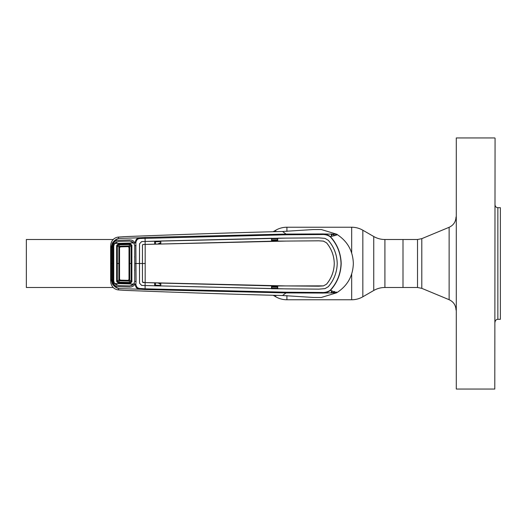 <?xml version="1.0" encoding="UTF-8"?>
<svg xmlns="http://www.w3.org/2000/svg" width="527" height="527" viewBox="0 0 527 527"><rect width="100%" height="100%" fill="white"/><g stroke="black" fill="none" stroke-linecap="round" stroke-linejoin="round"><path stroke-width="0.79" d="M273.375 295.403L275.759 296.78A22.318 22.318 0 0 0 286.919 299.771L351.68 299.771A22.318 22.318 0 0 0 362.839 296.78L373.748 290.482L373.748 236.518L362.839 230.22A22.318 22.318 0 0 0 351.68 227.229L286.919 227.229A22.318 22.318 0 0 0 275.759 230.22L273.375 231.597M113.16 239.508L26.35 239.508L26.35 287.492L113.16 287.492M373.748 290.482A22.318 22.318 0 0 1 384.908 287.492L384.908 239.508A22.318 22.318 0 0 1 373.748 236.518M384.908 239.508L402.997 239.508L402.997 287.492L384.908 287.492M456.29 389.051L456.29 137.949L456.29 389.051L494.794 389.051L495.07 138.232L494.794 389.051M417.516 287.492L417.516 239.508L402.997 239.508L402.997 287.492L417.516 287.492L421.798 288.348L449.129 299.705C453.497 301.754 455.789 305.192 456.013 310.008M500.373 207.697L500.373 319.303L500.373 207.697L497.857 207.697L497.857 319.303L500.373 319.303M145.281 263.5L142.422 263.5L142.455 281.971L142.455 245.029L143.127 244.482L145.175 244.416L145.175 282.584L286.069 285.924L277.525 285.957L277.525 288.75L145.096 285.529L145.109 288.822L286.135 292.208L321.957 292.459C324.922 292.663 327.669 291.938 330.198 290.285L336.634 292.795C347.352 285.983 352.925 276.22 353.34 263.5C352.925 250.78 347.352 241.017 336.634 234.205L321.286 229.522L313.499 229.535L282.525 231.485L286.049 234.08L321.753 233.948C324.882 233.771 327.748 234.634 330.343 236.551L330.198 236.715C327.669 235.062 324.922 234.337 321.964 234.541L286.135 234.792L140.913 238.481C137.857 238.382 136.17 239.857 135.854 242.921L136.071 281.464L135.854 284.079L135.287 284.106C135.498 287.617 137.264 289.336 140.59 289.257L118.904 288.572L118.048 289.896L124.734 290.364C182.349 292.61 234.95 294.329 282.525 295.515L313.499 297.465L321.088 297.491M271.754 288.164L277.525 288.289M277.525 287.149L271.754 287.024M271.754 286.747L277.525 286.866M277.525 286.108L271.754 285.99M271.754 241.01L277.525 240.892M277.525 240.134L271.754 240.253M277.525 238.711L271.754 238.836M271.754 239.976L277.525 239.851M334.849 235.576A31.963 31.963 0 0 0 331.852 234.107L331.852 236.254M331.852 290.746L331.852 292.893A31.963 31.963 0 0 0 334.849 291.424M321.957 292.459L321.753 293.052L336.634 292.795L321.286 297.478M286.135 292.208L286.049 292.92L321.753 293.052C324.882 293.229 327.748 292.366 330.343 290.449C337.24 282.834 340.857 273.856 341.193 263.5C340.837 253.092 337.221 244.113 330.343 236.551C336.272 235.371 338.374 234.587 336.634 234.205L321.753 233.948L321.964 234.541M330.198 290.285C337.063 282.788 340.679 273.856 341.028 263.5C340.699 253.197 337.089 244.271 330.198 236.715M282.525 295.515L286.049 292.92L145.044 289.554L140.59 289.257L140.913 288.519L145.109 288.822L145.044 289.554M145.149 285.542L286.108 288.882L318.835 289.145L325.001 288.638L328.314 286.695C334.006 280.028 336.977 272.294 337.227 263.5C336.957 272.281 333.986 280.008 328.301 286.681L324.994 288.618L318.835 289.132L271.537 288.73L271.537 285.799L277.729 285.891L277.716 288.822M323.466 285.871L286.069 285.924L318.743 286.201L323.473 285.891L326.602 284.132C331.503 278.157 334.065 271.28 334.283 263.5L334.27 263.5C334.052 271.267 331.49 278.137 326.588 284.119L323.473 285.891M142.474 282.097L145.175 282.584M142.995 282.525L142.455 281.971L142.995 282.525L145.129 282.597L145.096 285.529L141.691 285.417L139.53 283.19L139.477 263.5L142.422 263.5L142.474 244.903M145.175 244.416L286.069 241.076L271.754 241.129L271.557 238.27L271.537 241.201L145.129 244.416M271.557 238.27L160.794 240.997L160.807 243.929L154.688 244.106L154.701 241.175L141.691 241.583L139.53 243.81L139.517 283.19L141.684 285.43L145.096 285.542M142.995 244.475L142.455 245.029L142.995 244.475L145.129 244.403L145.149 241.458L286.108 238.118L318.835 237.855L325.001 238.362L318.835 237.868L277.716 238.178L277.729 241.109L271.754 241.129M326.588 242.881L323.466 241.129L318.743 240.813L286.069 241.076L318.743 240.799L323.473 241.109L326.588 242.881C331.49 248.863 334.052 255.733 334.27 263.5C334.065 255.72 331.503 248.843 326.602 242.868M271.754 288.664L271.754 285.871L277.525 285.957M271.754 285.871L160.807 283.071L160.794 286.003M160.623 285.957L154.701 285.825L154.688 282.894L145.129 282.584M160.807 283.071L154.688 282.894L160.807 283.071M136.071 281.464L134.754 281.431L134.734 263.5L139.457 263.5L139.517 243.81L141.684 241.57L145.096 241.458M160.623 241.043L154.701 241.175M271.754 238.336L277.525 238.25L277.525 241.043M328.301 240.319L324.994 238.382L328.301 240.319C333.986 246.992 336.957 254.719 337.214 263.5L337.227 263.5C336.977 254.706 334.006 246.972 328.314 240.305M145.149 241.458L145.044 237.446L286.049 234.08L286.135 234.792M112.376 243.112L113.107 243.474L112.034 247.459L112.034 279.541L111.184 279.488L110.67 280.357L110.67 246.643L111.184 247.512L112.376 243.112C114.273 240.45 116.421 238.896 118.812 238.454L118.825 238.454C116.737 238.981 114.827 240.655 113.107 243.474L113.443 243.474C114.478 241.452 116.131 240.378 118.417 240.266L129.853 239.943C132.125 239.963 133.818 240.951 134.932 242.907L135.287 242.894C135.498 239.383 137.264 237.67 140.59 237.743L145.044 237.446M140.913 238.481L140.59 237.743L118.904 238.428L118.048 237.104L124.734 236.636C182.349 234.39 234.95 232.67 282.525 231.485M110.67 246.643L110.868 244.054C111.856 240.062 114.247 237.743 118.048 237.104M112.034 279.541L113.107 283.526L112.376 283.888L111.184 279.488L111.184 247.512L112.034 247.459M135.854 284.079C136.17 287.136 137.857 288.618 140.913 288.519M136.058 263.5L134.734 263.5L134.754 245.569L136.071 245.536M135.287 242.894L135.854 242.921M131.75 241.432L134.253 243.316L134.932 242.907M116.803 241.748L114.089 243.836L113.746 245.892M131.75 285.568L134.253 283.684L134.932 284.093C133.818 286.049 132.125 287.037 129.853 287.057L118.417 286.734C116.131 286.622 114.478 285.548 113.443 283.526L112.857 281.168L112.864 263.5L113.569 263.5L113.562 245.885L112.857 245.832L113.443 243.474L114.089 243.836M114.57 243.474L118.443 241.412L129.859 241.089L133.779 242.954L114.57 243.474L113.746 245.951L113.76 263.5L112.864 263.5L112.857 245.832M113.569 263.5L113.562 281.115L114.089 283.164L116.803 285.252M112.857 281.168L113.746 281.108M114.089 283.164L113.107 283.526C114.827 286.345 116.73 288.019 118.825 288.546L118.812 288.546C116.414 288.104 114.273 286.55 112.376 283.888M134.932 284.093L135.287 284.106M110.67 280.357L110.868 282.946C111.856 286.938 114.247 289.257 118.048 289.896M160.794 285.417L155.393 285.199L155.406 282.986M155.406 244.014L155.393 241.801L160.794 241.583M158.232 283.071L160.801 284.257M160.807 283.157L160.439 282.94M160.109 284.237L160.228 283.137M160.801 242.743L158.383 243.691M160.439 244.06L160.807 243.843M160.228 243.863L160.109 242.763M118.094 282.913L118.107 282.123L120.36 280.127A0.837 0.837 0 0 1 119.55 279.29L117.323 281.458L118.107 282.123L130.327 282.459L131.124 281.747L129.01 279.508L129.01 263.5L129.01 279.508A0.837 0.837 -0 0 1 128.153 280.344L128.153 280.344A0.837 0.837 0 0 1 128.153 280.344L130.327 282.459L130.321 283.256L118.094 282.913L116.625 281.49L116.625 245.51L117.323 245.542L117.33 263.5L117.323 281.458L116.625 281.49M129.01 263.5L129.01 247.492L129.01 263.5L129.682 263.5L129.688 246.708L129.01 247.492L128.173 246.656L130.327 244.541L118.107 244.877L120.36 246.873A0.837 0.837 -0 0 0 119.55 247.71L119.55 279.29L119.55 247.71L117.323 245.542L118.107 244.877L118.094 244.087L130.321 243.744L130.327 244.541L131.124 245.253L129.688 246.708A0.837 0.639 44.7 0 0 128.924 245.957L119.57 246.221A0.837 0.652 -47.3 0 0 118.878 246.979L118.871 280.028A0.837 0.652 47.3 0 0 119.57 280.779L128.924 281.043A0.837 0.639 -44.7 0 0 129.682 280.285L129.682 263.5L131.131 263.5L131.124 245.253L131.882 245.22L131.882 281.78L130.321 283.256M129.01 247.492A0.837 0.837 0 0 0 128.173 246.656L120.36 246.873L128.153 246.656A0.837 0.837 0 0 0 128.153 246.656A0.837 0.837 0 0 1 129.01 247.492L129.01 247.492M129.859 285.911L133.779 284.046L114.57 283.526L118.443 285.588L129.859 285.911M114.57 283.526L113.746 281.049L113.76 263.5M128.153 280.344L120.36 280.127L119.55 279.29A0.837 0.837 -134.1 0 0 120.36 280.127L128.153 280.344L129.01 279.508A0.837 0.837 0 0 1 128.173 280.344M120.36 246.873A0.837 0.837 134.1 0 0 119.55 247.71L120.36 246.873M117.33 263.5L119.55 263.5M133.779 284.046L134.741 281.372L134.793 263.5M134.78 269.607L134.55 270.167M134.55 256.833L134.78 257.393M134.734 263.5L134.741 245.628L133.779 242.954M131.882 263.5L131.131 263.5L131.124 281.747L131.882 281.78M130.321 243.744L131.882 245.22M116.625 245.51L118.094 244.087M119.563 280.779L119.57 280.779A0.837 0.652 47.5 0 1 118.871 280.028M129.688 280.292A0.837 0.632 -44.7 0 1 128.924 281.043M129.688 246.708A0.837 0.632 44.7 0 0 128.924 245.957M119.563 246.221L119.57 246.221A0.837 0.652 -47.5 0 0 118.871 246.972M362.839 296.78L362.839 230.22M351.68 299.771L351.68 273.987M351.68 253.013L351.68 227.229M286.919 299.771L286.919 295.594M286.919 231.406L286.919 227.229M275.759 296.78L275.759 295.449M275.759 231.551L275.759 230.22M417.516 239.508L421.798 238.652L449.129 227.295L449.129 299.705M421.798 238.652L421.798 288.348M336.595 234.976A33.353 33.353 0 0 0 335.225 234.192M335.225 292.808A33.353 33.353 0 0 0 336.595 292.024M331.43 233.962L331.43 236.34M331.43 290.66L331.43 293.038M112.086 263.5L111.237 263.5M154.701 285.021L155.393 285.199M154.701 241.979L155.393 241.801M497.857 207.697C496.164 207.533 495.235 206.604 495.07 204.911M449.129 227.295C453.497 225.246 455.789 221.808 456.013 216.992M456.29 137.949L494.794 137.949M497.857 319.303C496.164 319.467 495.235 320.396 495.07 322.089"/></g></svg>
